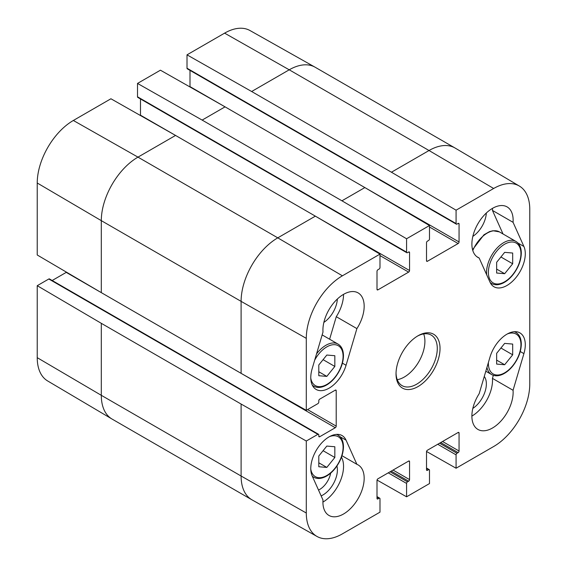 <?xml version="1.0" encoding="UTF-8"?>
<svg xmlns="http://www.w3.org/2000/svg" width="567" height="567" viewBox="0 0 567 567"><rect width="100%" height="100%" fill="white"/><g stroke="black" fill="none" stroke-linecap="round" stroke-linejoin="round"><path stroke-width="0.85" d="M318.796 364.978L326.819 355.041L334.835 355.715L334.835 366.452L326.819 376.389L318.796 375.715L318.796 364.978M326.819 376.389L318.796 371.754M334.835 366.452L323.084 359.662M329.618 339.215L336.274 316.698A29.172 16.84 120 0 0 343.545 294.351M323.87 322.389A20.476 11.822 120 0 0 337.365 299.007M496.642 262.294L504.658 252.358L512.681 253.031L512.681 263.768L504.658 273.705L496.642 273.032L496.642 262.294M504.658 273.705L496.642 269.077M512.681 263.768L500.93 256.986M503.021 233.973L492.439 210.414A29.172 16.84 120 0 0 492.517 208.344M472.835 236.382A20.476 11.822 120 0 0 486.337 213.008M37.231 357.671A51.058 29.477 120 0 0 47.649 380.953L111.883 418.956A51.859 29.938 120 0 0 112.039 419.048L251.84 499.761A51.859 29.938 120 0 0 252.003 499.853L317.031 536.474A51.058 29.477 -60 0 1 306.293 513.015L306.293 441.027L241.103 404.044L101.302 323.325L37.231 285.69L37.231 357.671L101.302 395.312A51.859 29.938 120 0 0 111.883 418.956M37.231 285.69L48.819 278.999A1.297 0.751 -60 0 1 49.464 278.936L318.526 434.279A1.297 0.751 120 0 0 317.874 434.343L306.293 441.027M52.178 280.502L66.233 272.387A1.297 0.751 120 0 0 66.502 272.188M456.074 210.187L493.659 188.485A51.058 29.477 -60 0 1 519.351 186.047L455.117 148.044A51.859 29.938 120 0 0 454.961 147.952A51.859 29.938 120 0 0 429.028 150.517L391.443 172.219L456.074 210.187L456.074 223.561A1.297 0.751 120 0 0 456.343 224.149A1.297 0.751 120 0 0 456.995 224.085L458.136 223.426A1.297 0.751 -60 0 1 458.788 223.363A1.297 0.751 -60 0 1 459.057 223.958L459.057 241.953A1.297 0.751 -60 0 1 458.136 243.541L427.426 261.267A1.297 0.751 -60 0 1 426.781 261.33A1.297 0.751 -60 0 1 426.512 260.742L426.512 242.747A1.297 0.751 -60 0 1 427.426 241.159L428.574 240.493A1.297 0.751 120 0 0 429.488 238.905L429.488 225.531L364.857 187.571L341.944 200.803L406.574 238.764L406.574 252.138A1.297 0.751 120 0 0 406.837 252.733A1.297 0.751 120 0 0 407.489 252.669L408.637 252.01A1.297 0.751 -60 0 1 409.282 251.939A1.297 0.751 -60 0 1 409.551 252.535L409.551 270.53A1.297 0.751 -60 0 1 408.637 272.117L377.927 289.85A1.297 0.751 -60 0 1 377.275 289.914A1.297 0.751 -60 0 1 377.005 289.319L377.005 271.324A1.297 0.751 -60 0 1 377.927 269.736L379.068 269.077A1.297 0.751 120 0 0 379.989 267.489L379.989 254.115L315.358 216.147L175.557 135.435L110.926 98.771L73.341 120.473A51.058 29.477 120 0 0 37.231 183.006L37.231 254.987L101.302 292.629L241.103 373.341L306.293 410.331L317.874 403.647A1.297 0.751 120 0 0 318.796 402.06L318.796 400.734A1.297 0.751 -60 0 1 319.71 399.147L335.295 390.146A1.297 0.751 -60 0 1 335.94 390.082A1.297 0.751 -60 0 1 336.21 390.677L336.21 426.136A1.297 0.751 -60 0 1 335.295 427.724L319.71 436.725A1.297 0.751 -60 0 1 319.065 436.788A1.297 0.751 -60 0 1 318.796 436.193L318.796 434.875A1.297 0.751 120 0 0 318.526 434.279M140.453 115.519A1.297 0.751 120 0 0 140.488 115.193L140.488 98.956M406.837 252.733L137.781 97.389A1.297 0.751 -60 0 1 137.512 96.801L137.512 83.427L202.143 120.084L341.944 200.803M364.857 187.571L225.056 106.851L160.426 70.195L137.512 83.427M189.952 86.942A1.297 0.751 120 0 0 189.995 86.609L189.995 70.379M456.343 224.149L187.28 68.813A1.297 0.751 -60 0 1 187.011 68.217L187.011 54.843L251.642 91.507L391.443 172.219M454.961 147.952L315.16 67.239A51.859 29.938 120 0 0 314.997 67.147L249.969 30.526A51.058 29.477 120 0 0 224.603 33.141L187.011 54.843M317.031 536.474A51.058 29.477 -60 0 0 342.397 533.859L379.989 512.157L379.989 498.783A1.297 0.751 120 0 0 379.72 498.187A1.297 0.751 120 0 0 379.068 498.251L377.927 498.917A1.297 0.751 -60 0 1 377.275 498.981A1.297 0.751 -60 0 1 377.005 498.386L377.005 480.391A1.297 0.751 -60 0 1 377.927 478.803L408.637 461.07A1.297 0.751 -60 0 1 409.282 461.006A1.297 0.751 -60 0 1 409.551 461.602L409.551 479.597A1.297 0.751 -60 0 1 408.637 481.185L407.489 481.844A1.297 0.751 120 0 0 406.574 483.431L406.574 496.805L377.048 480.058M406.574 496.805L429.488 483.573L429.488 470.199A1.297 0.751 120 0 0 429.219 469.611A1.297 0.751 120 0 0 428.574 469.674L427.426 470.334A1.297 0.751 -60 0 1 426.781 470.397A1.297 0.751 -60 0 1 426.512 469.802L426.512 451.807A1.297 0.751 -60 0 1 427.426 450.219L458.136 432.493A1.297 0.751 -60 0 1 458.788 432.43A1.297 0.751 -60 0 1 459.057 433.018L459.057 451.013A1.297 0.751 -60 0 1 458.136 452.601L456.995 453.267A1.297 0.751 120 0 0 456.074 454.854L456.074 468.229L426.547 451.481M519.351 186.047A51.058 29.477 -60 0 1 529.769 209.329L529.769 383.994A51.058 29.477 -60 0 1 493.659 446.527L456.074 468.229M330.667 473.126A15.94 9.2 -60 0 1 318.519 490.051M321.142 495.891A20.476 11.822 120 0 0 336.94 466.003M472.835 408.403A20.476 11.822 120 0 0 484.268 376.453M479.158 258.02A29.172 16.84 -60 0 1 477.931 257.425A29.172 16.84 -60 0 1 477.931 223.738A29.172 16.84 -60 0 1 507.096 206.898A29.172 16.84 -60 0 1 513.064 222.321L523.908 246.468A25.926 14.969 -60 0 1 517.125 276.058A25.926 14.969 -60 0 1 493.992 286.767A25.926 14.969 -60 0 1 490.001 282.16L479.158 258.02L476.797 256.66M513.064 222.321L492.439 210.414M356.898 328.605L346.061 365.261A25.926 14.969 -60 0 1 316.145 389.444A25.926 14.969 -60 0 1 312.155 368.72L322.992 332.056A29.172 16.84 -60 0 1 334.849 301.594A29.172 16.84 -60 0 1 358.131 292.905A29.172 16.84 -60 0 1 356.898 328.605L336.274 316.698M356.898 464.323A29.172 16.84 -60 0 1 358.131 464.919A29.172 16.84 -60 0 1 358.131 498.599A29.172 16.84 -60 0 1 328.959 515.446A29.172 16.84 -60 0 1 322.992 500.016L312.155 475.876A25.926 14.969 -60 0 1 318.938 446.286A25.926 14.969 -60 0 1 342.071 435.569A25.926 14.969 -60 0 1 346.061 440.176L356.898 464.323L341.979 455.705M322.921 502.093A29.172 16.84 120 0 0 341.476 457.165M513.064 390.28A29.172 16.84 -60 0 1 501.214 420.749A29.172 16.84 -60 0 1 477.931 429.439A29.172 16.84 -60 0 1 479.158 393.732L490.001 357.075A25.926 14.969 -60 0 1 519.918 332.893A25.926 14.969 -60 0 1 523.908 353.624L513.064 390.28L492.439 378.373L493.34 375.326M471.886 416.086A29.172 16.84 120 0 0 492.439 378.373M417.333 336.181A29.172 16.84 -60 0 1 431.239 335.111A29.172 16.84 -60 0 1 431.239 368.798A29.172 16.84 -60 0 1 402.067 385.638A29.172 16.84 -60 0 1 396.042 373.058M396.028 373.873A31.114 17.967 120 0 0 418.028 386.574A31.114 17.967 120 0 0 440.035 348.471A31.114 17.967 120 0 0 418.028 335.763A31.114 17.967 120 0 0 396.028 373.873M397.261 379.677A29.172 16.84 120 0 0 418.864 361.654A29.172 16.84 120 0 0 423.677 333.928M406.574 238.764L429.488 225.531M306.293 410.331L306.293 338.35A51.058 29.477 -60 0 1 342.397 275.81L379.989 254.115M496.642 353.333L504.658 343.396L512.681 344.07L512.681 354.807L504.658 364.744L496.642 364.071L496.642 353.333M512.681 354.807L500.93 348.018M504.658 364.744L496.642 360.116M318.796 456.01L326.819 446.073L334.835 446.746L334.835 457.484L326.819 467.421L318.796 466.747L318.796 456.01M334.835 457.484L323.084 450.701M326.819 467.421L318.796 462.792M314.692 360.137A23.013 13.289 -60 0 1 332.623 344.764A23.013 13.289 -60 0 1 343.085 356.274A23.013 13.289 -60 0 1 328.201 383.59A23.013 13.289 -60 0 1 310.78 378.111M312.275 385.113A24.31 14.033 120 0 0 313.742 386.191C316.988 387.991 320.816 387.849 325.231 385.751C328.966 383.894 332.418 380.925 335.565 376.864C340.654 370.003 343.29 362.965 343.467 355.743C343.389 350.123 341.582 346.231 338.052 344.084A24.31 14.033 120 0 0 316.535 353.9M520.931 253.598A23.013 13.289 -60 0 1 496.522 283.961A23.013 13.289 -60 0 1 496.522 251.415A23.013 13.289 -60 0 1 520.931 253.598M490.122 282.43A24.31 14.033 120 0 0 491.589 283.514C494.835 285.314 498.662 285.166 503.071 283.075C506.813 281.211 510.257 278.248 513.411 274.18C518.5 267.326 521.13 260.288 521.314 253.066C521.229 247.439 519.429 243.555 515.899 241.407A24.31 14.033 120 0 0 496.182 249.005A24.31 14.033 120 0 0 486.692 274.797M472.793 250.529A24.31 14.033 -60 0 1 499.399 231.882L515.899 241.407M408.637 461.07L409.551 461.602M409.551 479.597L393.051 470.071M391.216 471.127L408.637 481.185M390.068 471.787L407.489 481.844M388.239 472.85L406.574 483.431M426.512 260.742L427.426 261.267M187.011 68.217L456.074 223.561M377.927 289.85L377.005 289.319M379.989 255.582L408.637 272.117M137.512 96.801L406.574 252.138M175.557 135.435L137.972 157.137L73.341 120.473M314.997 67.147A51.859 29.938 120 0 0 289.227 69.805L251.642 91.507M493.659 188.485L429.028 150.517L289.227 69.805L224.603 33.141M225.056 106.851L202.143 120.084M458.136 432.493L459.057 433.018M442.551 441.487L459.057 451.013M440.722 442.551L458.136 452.601M439.574 443.21L456.995 453.267M437.738 444.266L456.074 454.854M307.562 409.601L336.21 426.136M66.233 272.387L335.295 427.724M318.796 436.193L319.71 436.725M48.819 278.999L317.874 434.343M315.358 216.147L277.773 237.849L137.972 157.137A51.859 29.938 120 0 0 101.302 220.648L101.302 292.629M342.397 275.81L277.773 237.849A51.859 29.938 120 0 0 241.103 301.361L101.302 220.648L37.231 183.006M101.302 323.325L101.302 395.312L241.103 476.025A51.859 29.938 120 0 0 251.84 499.761M306.293 338.35L241.103 301.361L241.103 373.341M241.103 404.044L241.103 476.025L306.293 513.015M523.908 246.468L517.947 243.023M346.061 365.261L342.418 363.163M346.061 440.176L340.101 436.739M523.908 353.624L520.265 351.519M377.005 497.061L379.068 498.251M377.005 498.386L377.927 498.917M140.488 115.193L175.508 135.407M315.408 216.176L409.551 270.53M408.637 252.01L409.551 252.535M426.512 468.484L428.574 469.674M426.512 469.802L427.426 470.334M189.995 86.609L225.007 106.83M364.907 187.599L459.057 241.953M429.488 226.998L458.136 243.541M458.136 223.426L459.057 223.958M335.295 390.146L336.21 390.677M507.415 333.92A23.013 13.289 -60 0 1 520.931 344.63A23.013 13.289 -60 0 1 504.247 373.051A23.013 13.289 -60 0 1 488.414 362.448M486.947 367.402A24.31 14.033 120 0 0 491.589 374.546C494.835 376.346 498.662 376.204 503.071 374.114C506.813 372.25 510.257 369.287 513.411 365.219C518.5 358.358 521.13 351.32 521.314 344.105C521.229 338.478 519.429 334.594 515.899 332.446A24.31 14.033 120 0 0 514.226 331.716M329.569 436.597A23.013 13.289 -60 0 1 343.085 447.306A23.013 13.289 -60 0 1 328.201 474.629A23.013 13.289 -60 0 1 310.78 469.143M312.275 476.138A24.31 14.033 120 0 0 313.742 477.23C316.988 479.03 320.816 478.881 325.231 476.79C328.966 474.926 332.418 471.964 335.565 467.895C340.654 461.042 343.29 453.997 343.467 446.782C343.389 441.154 341.582 437.27 338.052 435.123A24.31 14.033 120 0 0 336.387 434.393M338.052 344.084L322.155 334.906M313.742 386.191L312.438 385.44M491.589 283.514L490.285 282.763M472.559 249.707L483.949 234.788L489.534 231.612L492.957 230.734L499.399 231.882M377.005 496.621L379.72 498.187M426.512 468.044L429.219 469.611M515.899 332.446L514.595 331.695M491.589 374.546L485.82 371.215M338.052 435.123L336.748 434.372M313.742 477.23L312.417 476.457"/></g></svg>
